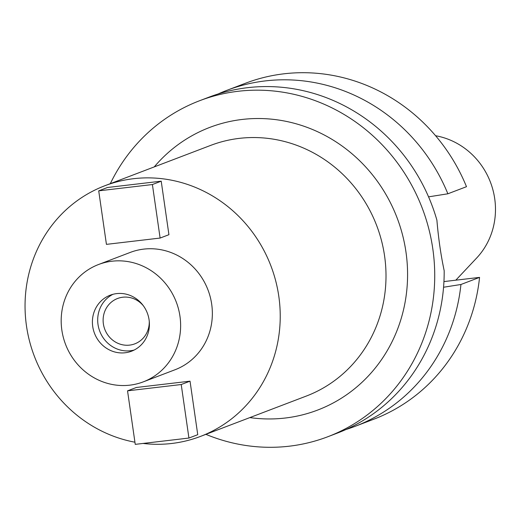 <?xml version="1.0" encoding="UTF-8"?>
<svg xmlns="http://www.w3.org/2000/svg" width="520" height="520" viewBox="0 0 520 520"><rect width="100%" height="100%" fill="white"/><g stroke="black" fill="none" stroke-linecap="round" stroke-linejoin="round"><path stroke-width="0.78" d="M455.806 280.183L476.658 258.011A72.43 68.361 -110.9 0 0 491.51 185.185A72.43 68.361 -110.9 0 0 435.591 135.733M447.87 193.791L466.492 186.693A179.816 169.715 -110.9 0 0 283.966 73.808A179.816 169.715 -110.9 0 0 245.472 83.245L226.85 90.344A179.816 169.715 69.1 0 1 265.343 80.906A179.816 169.715 69.1 0 1 447.87 193.791L428.558 196.853M479.563 277.387L460.941 284.492A179.816 169.715 69.1 0 1 354.978 426.381L373.607 419.282A179.816 169.715 -110.9 0 0 479.563 277.387L443.944 281.58M460.941 284.492L443.567 287.242M354.978 426.381A179.816 169.715 69.1 0 1 346.001 429.5M218.075 93.99A179.816 169.715 69.1 0 1 226.85 90.344M110.312 183.658A179.816 169.715 69.1 0 1 199.635 100.718L209.099 97.117A179.816 169.715 -110.9 0 1 247.592 87.678A179.816 169.715 -110.9 0 1 436.904 220.181C438.406 238.089 440.837 254.93 444.184 270.725A179.816 169.715 -110.9 0 1 337.226 433.147L327.769 436.755A179.816 169.715 69.1 0 1 289.276 446.193A179.816 169.715 69.1 0 1 205.9 434.35M199.635 100.718A179.816 169.715 69.1 0 1 238.134 91.28A179.816 169.715 69.1 0 1 428.668 228.286A179.816 169.715 69.1 0 1 327.769 436.755M249.841 417.593A151.274 142.773 -110.9 0 0 285.214 418.028A151.274 142.773 -110.9 0 0 405.964 252.011A151.274 142.773 -110.9 0 0 242.19 119.451A151.274 142.773 -110.9 0 0 154.251 166.9M200.434 436.436L306.209 396.103A134.147 126.614 -110.9 0 0 381.485 240.578A134.147 126.614 -110.9 0 0 239.337 138.365A134.147 126.614 -110.9 0 0 210.619 145.412L104.845 185.744A134.147 126.614 69.1 0 1 133.562 178.698A134.147 126.614 69.1 0 1 275.711 280.911A134.147 126.614 69.1 0 1 200.434 436.436A134.147 126.614 69.1 0 1 171.717 443.476A134.147 126.614 69.1 0 1 143.046 443.443M134.934 442.208A134.147 126.614 69.1 0 1 26 322.25A134.147 126.614 69.1 0 1 104.845 185.744M143.28 381.862L175.013 369.759A62.797 59.267 -110.9 0 0 210.243 296.966A62.797 59.267 -110.9 0 0 143.709 249.119A62.797 59.267 -110.9 0 0 130.267 252.415L98.534 264.517A62.797 59.267 69.1 0 1 111.976 261.216A62.797 59.267 69.1 0 1 178.516 309.062A62.797 59.267 69.1 0 1 143.28 381.862A62.797 59.267 69.1 0 1 129.838 385.157A62.797 59.267 69.1 0 1 63.297 337.311A62.797 59.267 69.1 0 1 98.534 264.517M168.928 234.696L161.213 181.175L152.399 184.542L160.115 238.056L168.928 234.696M160.115 238.056L106.431 244.368L98.716 190.853L107.53 187.486L161.213 181.175M190.034 381.166L197.743 434.688L188.929 438.048L181.22 384.527L190.034 381.166L136.351 387.478L127.537 390.839L135.245 444.36L188.929 438.048M125.171 352.762A29.971 28.288 -110.9 0 0 131.586 351.188A29.971 28.288 -110.9 0 0 148.401 316.446A29.971 28.288 -110.9 0 0 116.642 293.611A29.971 28.288 -110.9 0 0 110.227 295.185A29.971 28.288 -110.9 0 0 93.412 329.927A29.971 28.288 -110.9 0 0 125.171 352.762M134.173 350.044A29.971 28.288 69.1 0 1 130.455 350.747A29.971 28.288 69.1 0 1 99.112 329.355A29.971 28.288 69.1 0 1 112.924 294.32M143.364 305.78A24.258 22.899 -110.9 0 0 122.746 297.226A24.258 22.899 -110.9 0 0 117.552 298.5A24.258 22.899 -110.9 0 0 103.935 326.632A24.258 22.899 -110.9 0 0 129.642 345.111A24.258 22.899 -110.9 0 0 134.836 343.837A24.258 22.899 -110.9 0 0 149.253 321.217M98.716 190.853L152.399 184.542M181.22 384.527L127.537 390.839"/></g></svg>
